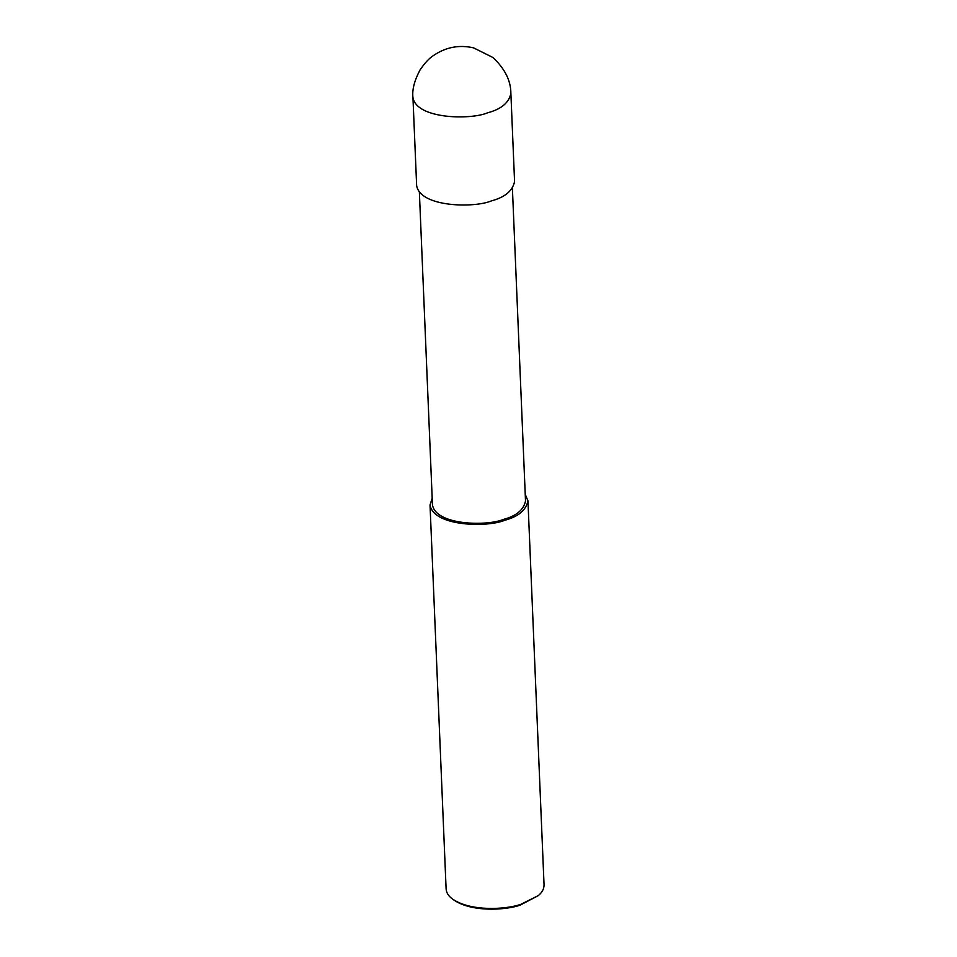 <?xml version="1.0" encoding="UTF-8"?>
<svg xmlns="http://www.w3.org/2000/svg" width="957" height="957" viewBox="0 0 957 957"><rect width="100%" height="100%" fill="white"/><g stroke="black" fill="none" stroke-linecap="round" stroke-linejoin="round"><path stroke-width="1.44" d="M412.945 97.506L416.642 185.61C420.243 207.454 474.66 208.076 491.252 200.934C504.877 197.321 512.653 190.85 514.567 181.507L510.882 93.403C510.871 80.675 504.865 68.689 492.867 57.468L473.548 47.85C459.193 44.62 445.914 47.132 433.736 55.362C429.394 57.994 424.812 62.899 419.979 70.076C414.357 80.699 412.012 89.838 412.945 97.506C416.546 119.35 470.964 119.972 487.568 112.83C501.181 109.218 508.957 102.746 510.882 93.403M419.369 192.178L432.468 504.877C435.89 525.632 487.592 526.23 503.358 519.436C516.302 516.014 523.682 509.866 525.513 500.978L512.402 188.29M432.193 498.202L430.028 504.985C433.629 526.828 488.046 527.451 504.638 520.309C518.263 516.696 526.039 510.225 527.953 500.882L525.226 494.302M430.028 504.985L446.118 889.053C446.405 892.893 448.606 896.254 452.709 899.173C471.167 911.722 505.93 909.509 520.74 904.377L538.336 895.585C542.105 892.486 544.007 888.945 544.055 884.95L527.953 500.882M452.709 899.173L454.097 900.178C471.968 912.332 505.643 910.179 519.998 905.214L538.336 895.585"/></g></svg>
